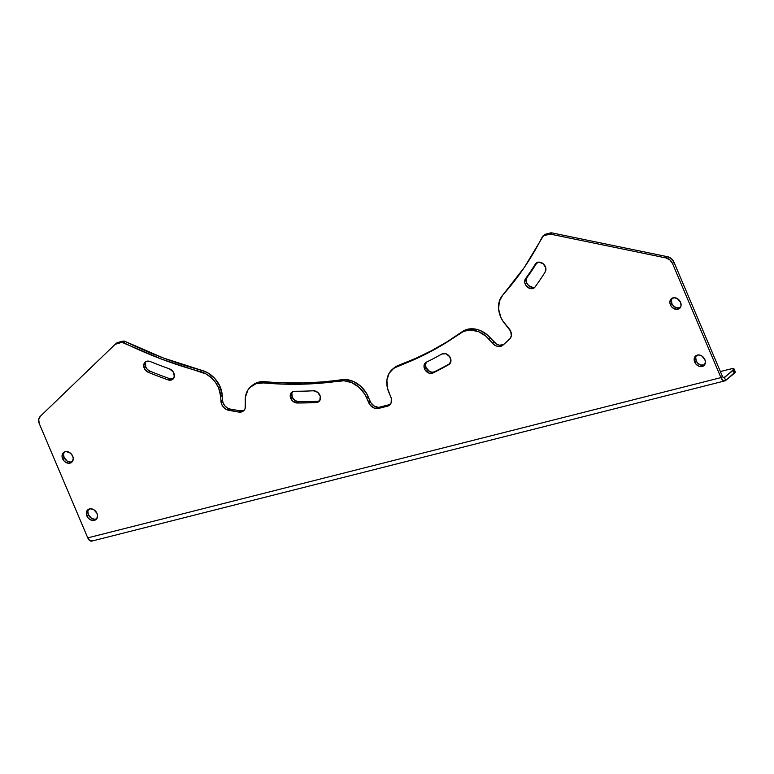 <?xml version="1.0" encoding="UTF-8"?>
<svg xmlns="http://www.w3.org/2000/svg" width="774" height="774" viewBox="0 0 774 774"><rect width="100%" height="100%" fill="white"/><g stroke="black" fill="none" stroke-linecap="round" stroke-linejoin="round"><path stroke-width="1.16" d="M220.725 396.656L222.225 395.417A23.868 18.915 -129.6 0 0 220.184 386.845L218.684 388.074A23.868 18.915 50.4 0 1 220.725 396.656L218.684 388.074L215.53 382.472L211.196 377.644L206.019 373.929L161.766 359.194L121.924 342.331L115.171 344.324L40.316 416.286L38.7 419.614L39.329 423.775L87.762 537.872L39.329 423.775A7.953 6.308 50.4 0 1 40.316 416.286L115.171 344.324A3.976 3.154 50.4 0 1 115.307 344.198A3.976 3.154 50.4 0 1 116.323 343.685L121.354 342.408L122.853 341.179L116.671 343.085A3.976 3.154 -129.6 0 1 116.806 342.959A3.976 3.154 -129.6 0 1 117.822 342.447L116.323 343.685L117.822 342.447L122.853 341.179L121.354 342.408A3.976 3.154 50.4 0 1 123.734 342.727L125.224 341.489L122.853 341.179A3.976 3.154 -129.6 0 1 125.224 341.489A411.758 326.231 -129.6 0 0 201.869 370.388L163.266 357.956L125.224 341.489L123.734 342.727A411.758 326.231 50.4 0 0 200.369 371.626A23.868 18.915 50.4 0 1 218.684 388.074L220.184 386.845L214.988 378.699L207.519 372.7L201.869 370.388L200.369 371.626L201.869 370.388A23.868 18.915 -129.6 0 1 220.184 386.845L222.225 395.417L220.725 396.656L220.977 401.396L220.725 396.656M144.235 368.231A6.366 5.041 50.4 0 1 145.241 362.048A6.366 5.041 50.4 0 1 150.243 361.535A419.324 332.22 -129.6 0 0 169.419 368.83L173.173 371.839L174.353 376.319L172.263 379.647L168.122 379.879A432.056 342.311 50.4 0 1 148.366 372.362L144.951 369.546L143.712 365.076L145.889 361.613L150.243 361.535A419.324 332.22 50.4 0 0 169.419 368.83A6.366 5.041 50.4 0 1 174.063 373.658A6.366 5.041 50.4 0 1 172.825 379.26A6.366 5.041 50.4 0 1 168.122 379.879A432.056 342.311 50.4 0 1 148.366 372.362A6.366 5.041 50.4 0 1 144.235 368.231L145.735 366.992L144.235 368.231M146.073 361.516A6.366 5.041 -129.6 0 0 145.735 366.992L145.57 362.406M290.763 398.407A6.366 5.041 50.4 0 1 291.769 392.224A6.366 5.041 50.4 0 1 294.575 391.267A419.324 332.22 -129.6 0 0 313.344 390.773L317.621 392.283L320.281 396.336L319.788 400.564L316.421 402.49A432.056 342.311 50.4 0 1 297.081 402.993L292.572 401.019L290.347 397.101L290.772 393.453L292.33 391.838L294.575 391.267A419.324 332.22 50.4 0 0 313.344 390.773A6.366 5.041 50.4 0 1 319.691 394.817A6.366 5.041 50.4 0 1 318.936 401.542A6.366 5.041 50.4 0 1 316.421 402.49A432.056 342.311 50.4 0 1 297.081 402.993A6.366 5.041 50.4 0 1 290.763 398.407L292.262 397.168L290.763 398.407M292.601 391.692A6.366 5.041 -129.6 0 0 292.262 397.168L291.846 393.327L292.93 391.296M525.227 284.135A6.366 5.041 50.4 0 1 525.536 278.698L527.036 277.46A6.366 5.041 -129.6 0 0 526.726 282.897L525.227 284.135L524.782 282.665L525.536 278.698A419.324 332.22 -129.6 0 0 535.405 264.05L538.781 262.125L543.048 263.634L545.718 267.688L545.225 271.916A432.056 342.311 50.4 0 1 535.047 287.009L532.87 288.538L529.977 288.479L526.049 285.596L525.227 284.135L526.726 282.897L526.185 279.975L527.036 277.46A419.324 332.22 -129.6 0 0 536.904 262.812L535.405 264.05A6.366 5.041 50.4 0 1 536.256 263.083A6.366 5.041 50.4 0 1 543.648 264.176A6.366 5.041 50.4 0 1 545.225 271.916A432.056 342.311 50.4 0 1 535.047 287.009A6.366 5.041 50.4 0 1 534.35 287.754A6.366 5.041 50.4 0 1 525.227 284.135M426.368 362.174A419.324 332.22 50.4 0 0 441.867 353.989A6.366 5.041 50.4 0 1 449.501 356.417A6.366 5.041 50.4 0 1 449.404 364.186A6.366 5.041 50.4 0 1 448.833 364.583A432.056 342.311 50.4 0 1 432.869 373.02L434.359 371.781L432.124 372.217L429.705 371.559L426.048 367.64A6.366 5.041 -129.6 0 0 434.359 371.781A432.056 342.311 -129.6 0 0 450.062 363.499A432.056 342.311 50.4 0 1 434.359 371.781L432.869 373.02A6.366 5.041 50.4 0 1 424.549 368.879A6.366 5.041 50.4 0 1 425.555 362.687A6.366 5.041 50.4 0 1 426.368 362.174A6.366 5.041 -129.6 0 0 426.048 367.64L424.549 368.879L424.017 365.831L424.984 363.267L426.368 362.174A419.324 332.22 -129.6 0 0 441.867 353.989L445.998 353.757L449.752 356.766L450.932 361.255L448.833 364.583A432.056 342.311 50.4 0 1 432.869 373.02L429.415 373.262L425.197 370.078L424.549 368.879L426.048 367.64L425.507 364.593L426.484 362.029M72.504 461.536L70.531 462.039L67.27 461.13L64.068 457.453L62.568 458.692A6.366 5.041 50.4 0 1 63.584 452.509A6.366 5.041 50.4 0 1 72.698 456.128L73.249 458.421L72.466 461.459L69.031 463.278L65.771 462.368L63.884 460.782L62.026 456.408L62.8 453.361L64.261 452.045L66.245 451.552L70.502 453.167L72.698 456.128A6.366 5.041 50.4 0 1 71.692 462.32A6.366 5.041 50.4 0 1 62.568 458.692L64.068 457.453A6.366 5.041 -129.6 0 0 72.359 461.604M96.798 518.764L94.815 519.267L91.564 518.357L88.362 514.681L86.862 515.919A6.366 5.041 50.4 0 1 87.868 509.737A6.366 5.041 50.4 0 1 96.992 513.356L97.534 515.648L96.76 518.686L93.325 520.505L90.065 519.596L88.178 518.009L86.32 513.636L87.094 510.588L90.529 508.779L93.789 509.689L96.992 513.356A6.366 5.041 50.4 0 1 95.986 519.548A6.366 5.041 50.4 0 1 86.862 515.919L88.362 514.681A6.366 5.041 -129.6 0 0 96.653 518.832M680.346 307.694L676.186 307.8L673.225 305.701L671.909 303.611L670.419 304.85A6.366 5.041 50.4 0 1 671.426 298.658A6.366 5.041 50.4 0 1 680.549 302.286L681.043 305.682L680.317 307.617L678.856 308.932L676.873 309.426L672.616 307.81L670.99 305.943L669.868 302.557L670.652 299.519L674.086 297.7L677.347 298.609L680.549 302.286A6.366 5.041 50.4 0 1 679.533 308.468A6.366 5.041 50.4 0 1 670.419 304.85L671.909 303.611A6.366 5.041 -129.6 0 0 680.211 307.762M704.64 364.922L700.48 365.028L697.519 362.929L696.203 360.839L694.704 362.077A6.366 5.041 50.4 0 1 695.72 355.885A6.366 5.041 50.4 0 1 704.833 359.513L705.385 361.797L704.611 364.844L701.167 366.653L698.98 366.266L696.019 364.167L694.162 359.784L694.936 356.746L698.38 354.927L701.641 355.837L704.833 359.513A6.366 5.041 50.4 0 1 703.827 365.696A6.366 5.041 50.4 0 1 694.704 362.077L696.203 360.839A6.366 5.041 -129.6 0 0 704.504 364.989M735.3 371.897L725.683 380.46L734.284 373.349L733.075 370.485L723.777 377.77L724.464 377.596L725.683 380.46A5.573 3.183 -104.2 0 1 724.928 380.856A5.573 3.183 -104.2 0 1 720.942 377.615L723.206 380.527L725.683 380.46L724.464 377.596L723.409 377.625L722.432 376.377L720.942 377.615L722.432 376.377L673.999 262.28L672.509 263.518L720.942 377.615L87.762 537.872L720.942 377.615L672.509 263.518L669.829 259.88L665.979 257.936L550.478 234.145L543.503 235.625L524.317 267.427L502.742 295.097L499.298 301.376L498.62 309.097L500.788 317.195L502.868 321.046L508.953 328.515A8.359 6.618 50.4 0 1 510.676 331.253L511.333 335.713L510.182 338.519L502.955 345.136L499.298 346.539L496.424 346.026L493.715 344.42L485.985 336.235L478.709 331.746L470.94 330.014L463.723 331.262L445.766 342.911L430.189 351.831L413.955 359.716L393.956 368.114L389.158 373.213L386.894 380.247L387.493 388.258L391.334 398.494L391.141 402.799L388.616 405.721L378.515 408.44L374.277 408.101L370.398 405.353L364.68 394.034L359.001 387.3L351.793 382.666L344.024 380.76L321.462 383.12L302.334 384.194L282.945 384.117L263.334 382.917L255.971 383.73L250.021 387.406L247.835 390.183L245.416 397.13L245.106 408.595L243.646 410.771L241.343 411.991L238.556 412.058L225.892 409.223L223.415 407.143L221.693 404.396L220.977 401.396L222.467 400.158L222.225 395.417L222.467 400.158A8.359 6.618 -129.6 0 0 230.236 409.059L227.392 407.985L224.915 405.905L223.183 403.167L222.467 400.158L220.977 401.396A8.359 6.618 50.4 0 0 228.736 410.297L238.556 412.058L240.056 410.82L230.236 409.059L228.736 410.297L230.236 409.059L240.056 410.82A8.359 6.618 -129.6 0 0 244.168 410.23M503.39 344.643L499.365 345.194L496.521 344.111L487.475 334.997L480.209 330.508L476.32 329.269L468.696 329.027L462.146 331.736L447.266 341.673L431.679 350.593L415.454 358.478L398.61 365.299L392.766 369.13M390.106 404.483L378.65 407.385L374.374 406.186L370.92 402.799L366.17 392.795L360.5 386.062L353.292 381.427L345.523 379.521L322.961 381.882L303.834 382.956L284.435 382.878L261.031 381.708L257.471 382.491L252.527 385.239M244.071 410.278L240.056 410.82L238.556 412.058A8.359 6.618 50.4 0 0 243.481 410.917L243.491 410.907A8.359 6.618 50.4 0 0 245.513 405.799L245.261 401.058A23.868 18.915 50.4 0 1 251.086 386.429A23.868 18.915 50.4 0 1 263.334 382.917L264.834 381.679A411.758 326.231 -129.6 0 0 341.76 379.686L340.26 380.924A411.758 326.231 50.4 0 1 263.334 382.917L264.834 381.679A23.868 18.915 -129.6 0 0 252.585 385.191L251.086 386.429M734.062 368.975L735.281 371.839A7.953 1.712 -23 0 1 734.284 373.349L733.075 370.485A7.953 1.712 157 0 0 734.062 368.975A7.953 1.712 157 0 0 730.482 368.995L720.381 371.549L731.643 368.743L734.081 369.034L724.464 377.596A2.39 1.364 -104.2 0 1 724.145 377.77A2.39 1.364 -104.2 0 1 722.432 376.377L673.999 262.28L671.329 258.642L667.469 256.697L551.968 232.906L544.151 235.064M149.856 371.123L147.418 369.488L145.735 366.992A6.366 5.041 -129.6 0 0 149.856 371.123L148.366 372.362L149.856 371.123A432.056 342.311 -129.6 0 0 169.622 378.641A432.056 342.311 50.4 0 1 149.856 371.123M173.753 378.409L169.622 378.641L168.122 379.879L169.622 378.641A6.366 5.041 -129.6 0 0 173.502 378.544M319.865 400.7L317.911 401.251A432.056 342.311 50.4 0 1 298.58 401.754L294.884 400.468L292.262 397.168A6.366 5.041 -129.6 0 0 298.58 401.754L297.081 402.993L298.58 401.754A432.056 342.311 -129.6 0 0 317.911 401.251L316.421 402.49L317.911 401.251A6.366 5.041 -129.6 0 0 319.614 400.826M532.957 287.473L528.661 285.625L526.726 282.897A6.366 5.041 -129.6 0 0 535.018 287.048M64.406 451.977A6.366 5.041 -129.6 0 0 64.068 457.453L63.574 454.057L64.3 452.132M88.691 509.205A6.366 5.041 -129.6 0 0 88.362 514.681L87.859 511.285L88.594 509.36M672.248 298.135A6.366 5.041 -129.6 0 0 671.909 303.611L671.416 300.215L672.142 298.28M696.542 355.363A6.366 5.041 -129.6 0 0 696.203 360.839L695.71 357.443L696.436 355.508M543.009 235.944L544.509 234.706A3.976 3.154 -129.6 0 1 545.525 234.203L544.025 235.431L549.056 234.164L550.556 232.926L545.525 234.203L544.025 235.431A3.976 3.154 50.4 0 0 543.009 235.944A3.976 3.154 50.4 0 0 542.351 236.776L542.351 236.776A411.758 326.231 50.4 0 1 502.742 295.097L502.742 295.097A23.868 18.915 50.4 0 0 505.519 324.577L510.676 331.253A8.359 6.618 50.4 0 1 509.524 339.235L502.955 345.136A8.359 6.618 50.4 0 1 502.79 345.281A8.359 6.618 50.4 0 1 492.545 343.279L494.044 342.04L490.61 338.103L489.11 339.341L492.545 343.279L494.044 342.04A8.359 6.618 -129.6 0 0 503.719 344.459M370.175 401.367L368.182 396.675L366.683 397.913L368.676 402.606L370.175 401.367A8.359 6.618 -129.6 0 0 380.005 407.201L378.515 408.44A8.359 6.618 50.4 0 1 368.676 402.606L370.175 401.367M378.515 408.44L387.377 406.195L388.877 404.957L380.005 407.201L378.515 408.44M392.631 369.101L394.121 367.863A23.868 18.915 -129.6 0 1 398.61 365.299L397.12 366.537L398.61 365.299A411.758 326.231 -129.6 0 0 462.146 331.736L460.646 332.975A411.758 326.231 50.4 0 1 397.12 366.537A23.868 18.915 50.4 0 0 392.631 369.101A23.868 18.915 50.4 0 0 388.848 392.302L390.841 396.994A8.359 6.618 50.4 0 1 389.516 405.121A8.359 6.618 50.4 0 1 387.377 406.195L388.877 404.957A8.359 6.618 -129.6 0 0 390.202 404.434M667.469 256.697L551.968 232.906L550.478 234.145L665.979 257.936L667.469 256.697L665.979 257.936A7.953 6.308 50.4 0 1 672.509 263.518L673.999 262.28A7.953 6.308 -129.6 0 0 667.469 256.697M724.928 380.856L91.748 541.103A5.573 3.183 75.8 0 1 87.762 537.872L90.036 540.784L92.512 540.716M733.839 371.481L735.077 371.626M448.833 364.583L449.897 363.703L448.833 364.583M537.079 262.55A6.366 5.041 -129.6 0 0 536.904 262.812L535.405 264.05A419.324 332.22 50.4 0 1 525.536 278.698L527.036 277.46A419.324 332.22 -129.6 0 0 536.904 262.812M550.478 234.145L551.968 232.906A3.976 3.154 -129.6 0 0 550.556 232.926L549.056 234.164A3.976 3.154 50.4 0 1 550.478 234.145M489.11 339.341L490.61 338.103A23.868 18.915 -129.6 0 0 462.146 331.736L460.646 332.975A23.868 18.915 50.4 0 1 489.11 339.341M366.683 397.913L368.182 396.675A23.868 18.915 -129.6 0 0 341.76 379.686L340.26 380.924A23.868 18.915 50.4 0 1 366.683 397.913M115.307 344.198L116.806 342.959"/></g></svg>
